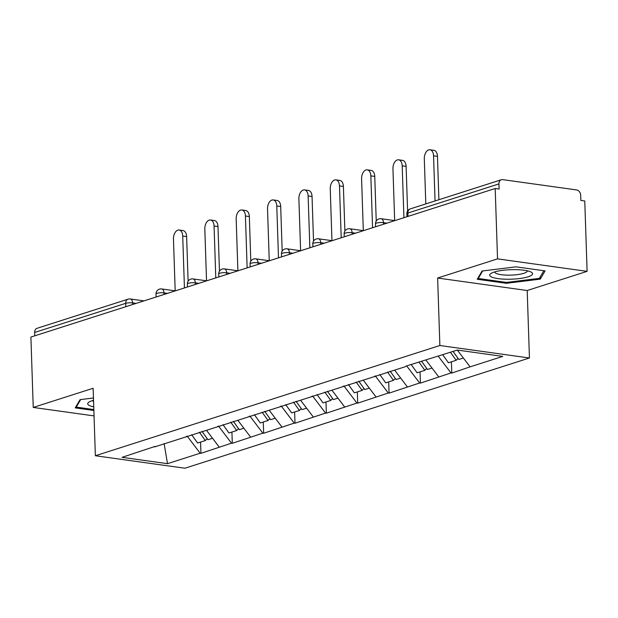 <?xml version="1.0" encoding="UTF-8"?>
<svg xmlns="http://www.w3.org/2000/svg" width="618" height="618" viewBox="0 0 618 618"><rect width="100%" height="100%" fill="white"/><g stroke="black" fill="none" stroke-linecap="round" stroke-linejoin="round"><path stroke-width="0.93" d="M587.1 271.356L497.529 258.872L437.637 278.038L527.2 290.514L587.1 271.356L584.767 200.981L580.85 200.441L580.681 195.296A4.944 3.801 72.3 0 0 576.602 189.935L502.697 179.637A4.944 3.801 72.3 0 0 501.352 179.745A4.944 3.801 72.3 0 0 498.942 183.909L499.112 189.054L495.196 188.505L30.9 337.065L33.233 407.432L94.044 415.906M527.2 290.514L529.441 357.992L184.936 468.22L95.365 455.744L439.869 345.516L529.441 357.992M457.343 350.074L470.089 366.853L502.751 356.401L457.312 350.066L406.003 366.126M470.089 366.853L451.781 373.071L451.41 361.831M438.239 356.169L451.001 372.955L451.781 373.071M451.001 372.955L420.425 383.098L420.055 371.858M406.667 365.918L419.645 382.99L420.425 383.098M419.645 382.99L389.07 393.133L388.699 381.893M375.311 375.945L388.289 393.025L389.07 393.133M388.289 393.025L357.714 403.168L357.343 391.928M343.956 385.98L356.934 403.06L357.714 403.168M356.934 403.06L326.358 413.195L325.987 401.955M312.6 396.014L325.578 413.087L326.358 413.195M325.578 413.087L295.002 423.23L294.631 411.99M281.244 406.041L294.222 423.121L295.002 423.23M294.222 423.121L263.654 433.264L263.276 422.024M249.888 416.076L262.866 433.156L263.654 433.264M262.866 433.156L232.298 443.291L231.92 432.052M218.533 426.111L231.511 443.183L232.298 443.291M231.511 443.183L200.943 453.326L200.564 442.086M187.184 436.138L200.155 453.218L200.943 453.326M200.155 453.218L167.493 463.67L122.055 457.335L155.157 446.389M405.562 366.628L154.716 446.891M425.98 360.093L438.734 376.88M394.624 370.128L407.386 386.914M374.207 376.663L374.647 376.161M363.268 380.155L376.03 396.949M342.851 386.69L343.291 386.196M331.912 390.19L344.674 406.976M311.495 396.725L311.935 396.223M300.564 400.225L313.318 417.011M280.139 406.76L280.58 406.258M269.209 410.259L281.962 427.046M248.784 416.787L249.224 416.293M237.853 420.286L250.607 437.073M217.428 426.822L217.868 426.32M206.497 430.321L219.251 447.108M186.072 436.856L186.512 436.354M125.809 306.698L125.693 303.338L34.647 332.469L34.755 335.829M34.647 332.469A4.944 3.801 -107.7 0 1 37.057 328.305L128.104 299.166A4.944 3.801 -107.7 0 0 125.693 303.338A4.944 1.097 -1.9 0 1 132.631 302.913L132.685 304.496M164.118 443.523L167.493 463.67M497.529 258.872L495.196 188.505M437.637 278.038L439.869 345.516M95.365 455.744L93.133 388.266L33.233 407.432M93.457 398L80.077 399.645L75.226 407.88L93.866 410.476M506.312 283.314L540.256 279.135L545.107 270.9L516.007 266.845L482.063 271.024L477.22 279.259L506.312 283.314L506.281 282.395M540.186 276.918L540.256 279.135M179.135 230.035L183.052 230.584A7.586 4.55 97.9 0 1 186.628 236.617L182.712 236.068A7.586 4.55 -82.1 0 0 179.135 230.035A7.586 4.55 -82.1 0 0 173.465 239.027L175.18 290.839M207.177 438.641L205.338 440.564L197.606 443.036L191.657 434.709M199.398 432.229L205.338 440.564M202.009 431.395L207.949 439.722L212.53 438.262M182.712 236.068L184.434 287.942M186.628 236.617L188.111 281.229M210.491 220.008L214.407 220.549A7.586 4.55 97.9 0 1 217.984 226.582L214.067 226.034A7.586 4.55 -82.1 0 0 210.491 220.008A7.586 4.55 -82.1 0 0 204.821 228.992L206.536 280.804M238.533 428.606L236.694 430.53L228.954 433.002L223.013 424.674M230.753 422.202L236.694 430.53M233.365 421.368L239.305 429.695L243.886 428.228M214.067 226.034L215.79 277.907M217.984 226.582L219.46 271.194M241.847 209.973L245.763 210.522A7.586 4.55 97.9 0 1 249.34 216.547L245.423 216.006A7.586 4.55 -82.1 0 0 241.847 209.973A7.586 4.55 -82.1 0 0 236.176 218.965L237.891 270.769M269.888 418.571L268.05 420.495L260.309 422.975L254.369 414.647M262.109 412.167L268.05 420.495M264.72 411.333L270.661 419.661L275.242 418.193M245.423 216.006L247.138 267.872M249.34 216.547L250.815 261.167M273.202 199.938L277.119 200.487A7.586 4.55 97.9 0 1 280.696 206.52L276.779 205.972A7.586 4.55 -82.1 0 0 273.202 199.938A7.586 4.55 -82.1 0 0 267.532 208.93L269.247 260.734M301.244 408.544L299.406 410.46L291.665 412.94L285.725 404.612M293.465 402.133L299.406 410.46M296.076 401.298L302.017 409.626L306.59 408.166M276.779 205.972L278.494 257.837M280.696 206.52L282.171 251.132M304.558 189.904L308.475 190.452A7.586 4.55 97.9 0 1 312.051 196.485L308.127 195.937A7.586 4.55 -82.1 0 0 304.558 189.904A7.586 4.55 -82.1 0 0 298.888 198.896L300.603 250.707M332.6 398.51L330.761 400.433L323.021 402.905L317.08 394.578M324.813 392.106L330.761 400.433M327.432 391.264L333.372 399.591L337.946 398.131M308.127 195.937L309.85 247.81M312.051 196.485L313.527 241.097M335.906 179.877L339.823 180.417A7.586 4.55 97.9 0 1 343.399 186.451L339.483 185.91A7.586 4.55 -82.1 0 0 335.906 179.877A7.586 4.55 -82.1 0 0 330.244 188.869L331.959 240.672M363.956 388.475L362.117 390.398L354.377 392.878L348.436 384.543M356.169 382.071L362.117 390.398M358.788 381.236L364.728 389.564L369.301 388.096M339.483 185.91L341.206 237.775M343.399 186.451L344.883 231.07M93.527 400.302A21.429 4.751 178.1 0 0 89.401 401.839A21.429 4.751 178.1 0 0 93.751 406.853M92.855 400.487A16.223 3.6 178.1 0 0 92.839 400.673A16.223 3.6 178.1 0 0 93.573 401.692M93.836 409.556L76.261 407.107L80.703 399.568M76.23 406.18L76.261 407.107M513.967 269.633A21.429 4.751 178.1 0 0 491.387 273.218A21.429 4.751 178.1 0 0 508.313 279.243A21.429 4.751 178.1 0 0 528.251 276.756A21.429 4.751 178.1 0 0 530.762 271.912A21.429 4.751 178.1 0 0 513.967 269.633M494.84 271.866A16.223 3.6 178.1 0 0 494.825 272.051A16.223 3.6 178.1 0 0 508.9 275.149A16.223 3.6 178.1 0 0 527.262 270.97A16.223 3.6 178.1 0 0 527.231 270.792M543.832 270.723L539.336 278.37L506.443 282.418L478.247 278.486L482.689 270.947M478.216 277.559L478.247 278.486M367.262 169.842L371.179 170.39A7.586 4.55 97.9 0 1 374.755 176.424L370.839 175.875A7.586 4.55 -82.1 0 0 367.262 169.842A7.586 4.55 -82.1 0 0 361.592 178.834L363.314 230.638M395.311 378.448L393.473 380.364L385.732 382.843L379.792 374.516M387.525 372.036L393.473 380.364M390.136 371.202L396.084 379.529L400.657 378.069M370.839 175.875L372.561 227.741M374.755 176.424L376.238 221.035M398.618 159.807L402.534 160.356A7.586 4.55 97.9 0 1 406.111 166.389L402.194 165.84A7.586 4.55 -82.1 0 0 398.618 159.807A7.586 4.55 -82.1 0 0 392.948 168.799L394.67 220.611M426.667 368.413L424.829 370.336L417.088 372.808L411.14 364.481M418.88 362.009L424.829 370.336M421.491 361.167L427.44 369.494L432.013 368.034M402.194 165.84L403.917 217.714M406.111 166.389L407.594 211.001M429.974 149.78L433.89 150.321A7.586 4.55 97.9 0 1 437.467 156.354L433.55 155.806A7.586 4.55 -82.1 0 0 429.974 149.78A7.586 4.55 -82.1 0 0 424.303 158.764L425.802 203.917M458.023 358.378L456.177 360.302L448.444 362.774L442.704 354.74M450.445 352.268L456.177 360.302M453.056 351.433L458.795 359.467L463.369 358M433.55 155.806L435.049 200.958M437.467 156.354L438.904 199.722M498.942 183.909L407.895 213.04L408.004 216.4M410.306 208.876A4.944 3.801 72.3 0 0 407.895 213.04A4.944 1.097 178.1 0 0 406.868 213.751A4.944 4.944 0 0 1 410.306 208.876L501.352 179.745M136.107 303.399L132.631 302.913A4.944 2.966 97.9 0 0 130.298 298.981A4.944 4.944 0 0 0 128.104 299.166M167.463 293.365L163.986 292.886A4.944 1.097 -1.9 0 0 157.049 293.303A4.944 1.097 178.1 0 0 156.03 294.014A4.944 4.944 0 0 1 161.653 288.946A4.944 2.966 97.9 0 1 163.986 292.886L164.033 294.462M198.818 283.338L195.342 282.851L195.388 284.434M230.174 273.303L226.69 272.816L226.744 274.4M261.53 263.268L258.046 262.789L258.1 264.365M292.886 253.241L289.402 252.754L289.456 254.33M324.234 243.206L320.757 242.719L320.812 244.303M355.589 233.171L352.113 232.685L352.167 234.268M386.945 223.137L383.469 222.658L383.523 224.234M188.405 283.268A4.944 1.097 178.1 0 0 187.378 283.979A4.944 4.944 0 0 1 193.009 278.919A4.944 2.966 97.9 0 1 195.342 282.851A4.944 1.097 -1.9 0 0 188.405 283.268M219.761 273.233A4.944 1.097 178.1 0 0 218.733 273.944A4.944 4.944 0 0 1 224.365 268.884A4.944 2.966 97.9 0 1 226.69 272.816A4.944 1.097 -1.9 0 0 219.761 273.233M251.117 263.206A4.944 1.097 178.1 0 0 250.089 263.917A4.944 4.944 0 0 1 255.713 258.849A4.944 2.966 97.9 0 1 258.046 262.789A4.944 1.097 -1.9 0 0 251.117 263.206M282.472 253.171A4.944 1.097 178.1 0 0 281.445 253.882A4.944 4.944 0 0 1 287.069 248.822A4.944 2.966 97.9 0 1 289.402 252.754A4.944 1.097 -1.9 0 0 282.472 253.171M313.828 243.137A4.944 1.097 178.1 0 0 312.801 243.847A4.944 4.944 0 0 1 318.424 238.787A4.944 2.966 97.9 0 1 320.757 242.719A4.944 1.097 -1.9 0 0 313.828 243.137M345.184 233.11A4.944 1.097 178.1 0 0 344.156 233.82A4.944 4.944 0 0 1 349.78 228.753A4.944 2.966 97.9 0 1 352.113 232.685A4.944 1.097 -1.9 0 0 345.184 233.11M376.54 223.075A4.944 1.097 178.1 0 0 375.512 223.786A4.944 4.944 0 0 1 381.136 218.726A4.944 2.966 97.9 0 1 383.469 222.658A4.944 1.097 -1.9 0 0 376.54 223.075M130.298 298.981L143.963 300.889M156.122 296.995L156.03 294.014M161.653 288.946L175.319 290.854M187.478 286.961L187.378 283.979M193.009 278.919L206.675 280.819M218.834 276.934L218.733 273.944M224.365 268.884L238.03 270.792M250.19 266.899L250.089 263.917M255.713 258.849L269.386 260.757M281.545 256.864L281.445 253.882M287.069 248.822L300.742 250.723M312.901 246.829L312.801 243.847M318.424 238.787L332.098 240.688M344.257 236.802L344.156 233.82M349.78 228.753L363.446 230.661M375.613 226.767L375.512 223.786M381.136 218.726L394.802 220.626M406.968 216.733L406.868 213.751"/></g></svg>
